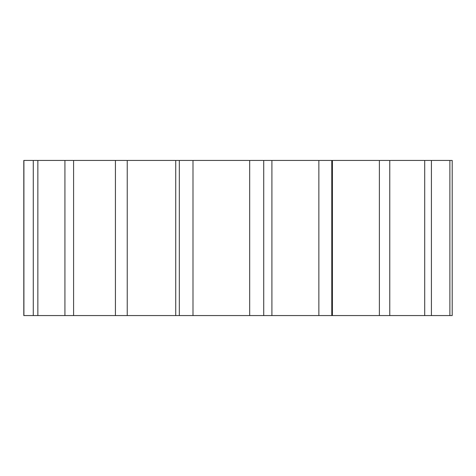 <?xml version="1.0" encoding="UTF-8"?>
<svg xmlns="http://www.w3.org/2000/svg" width="476" height="476" viewBox="0 0 476 476"><rect width="100%" height="100%" fill="white"/><g stroke="black" fill="none" stroke-linecap="round" stroke-linejoin="round"><path stroke-width="0.71" d="M431.411 160.43L431.411 315.57L449.88 315.57L449.88 160.43L23.8 160.43L23.8 315.57L33.278 315.57L33.278 160.43M431.411 315.57L424.699 315.57L424.699 160.43M389.767 160.43L389.767 315.57L424.699 315.57M389.767 315.57L379.39 315.57L379.39 160.43M331.778 160.43L331.778 315.57L379.39 315.57M331.778 315.57L318.86 315.57L318.86 160.43M263.728 160.43L263.728 315.57L318.86 315.57M263.728 315.57L249.674 315.57L249.674 160.43M192.994 160.43L192.994 315.57L249.674 315.57M192.994 315.57L179.321 315.57L179.321 160.43M127.241 160.43L127.241 315.57L179.321 315.57M127.241 315.57L115.43 315.57L115.43 160.43M73.59 160.43L73.59 315.57L115.43 315.57M73.59 315.57L64.926 315.57L64.926 160.43M37.854 160.43L37.854 315.57L64.926 315.57M37.854 315.57L33.278 315.57M449.88 160.43L452.2 160.43L452.2 315.57L449.88 315.57M23.913 160.43L23.913 315.57M175.727 315.57L175.727 160.43M271.915 315.57L271.915 160.43M332.403 315.57L332.403 160.43"/></g></svg>
